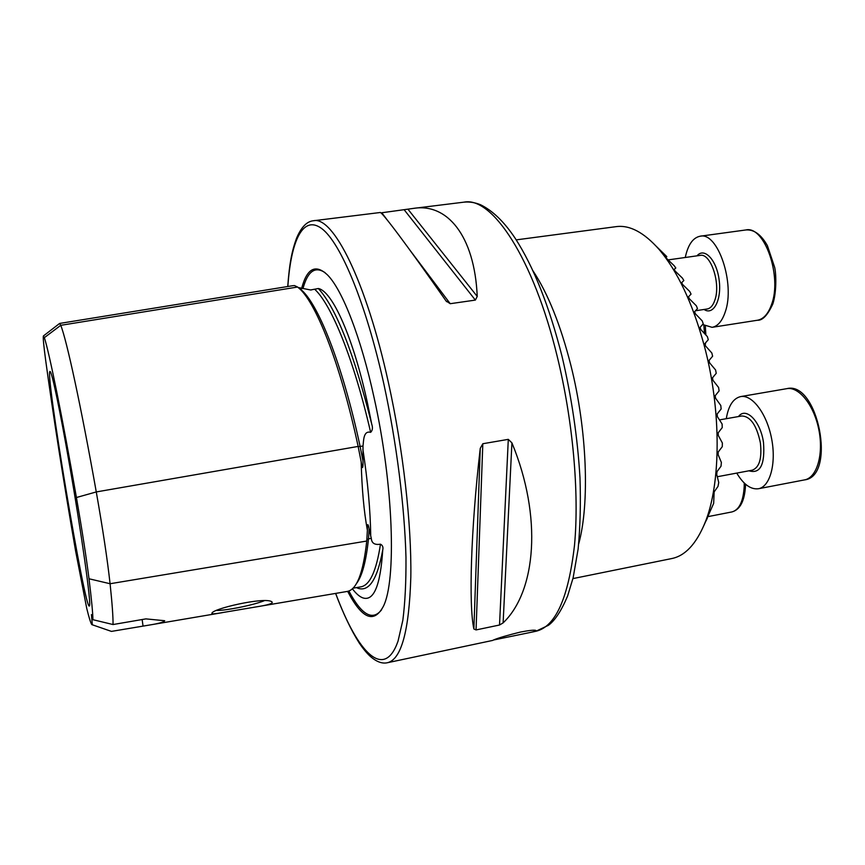 <?xml version="1.0" encoding="UTF-8"?>
<svg xmlns="http://www.w3.org/2000/svg" width="865" height="865" viewBox="0 0 865 865"><rect width="100%" height="100%" fill="white"/><g stroke="black" fill="none" stroke-linecap="round" stroke-linejoin="round"><path stroke-width="1.3" d="M387.012 219.71L381.779 212.758L413.416 208.4C446.935 202.821 474.615 235.421 477.231 296.436L475.372 300.09L450.222 303.702L446.005 300.89C406.669 244.579 381.216 210.79 380.103 212.52L313.454 220.748C306.913 221.321 301.279 227.106 296.587 238.113C292.056 250.634 289.548 262.138 287.731 286.51M473.879 628.996C468.646 605.511 470.787 529.867 480.259 448.351L482.821 443.734L508.296 439.355L511.918 442.869C542.528 516.783 536.17 591.379 503.116 622.887L499.527 625.017L476.053 629.925L473.879 628.996L480.259 448.351M493.374 640.035L529.575 632.607C534.148 631.645 536.246 630.931 535.9 630.477C534.689 629.796 529.553 630.326 520.471 632.055C507.344 635.288 498.316 637.948 493.374 640.035M217.418 613.436L255.391 607.035C268.474 605.024 273.935 603.262 271.761 601.748C265.014 596.612 211.482 608.895 211.882 613.382C211.893 613.966 213.742 613.977 217.418 613.436M44.353 337.653C49.229 352.455 62.064 415.405 76.423 497.516C82.121 530.364 86.316 557.449 89.008 578.771C91.517 599.207 92.825 612.842 92.923 619.697L113.034 624.541L145.904 618.886L164.696 620.724C163.874 622.13 158.706 623.579 149.191 625.081L111.444 631.396L91.831 624.616C90.749 623.222 89.052 617.805 86.738 608.376L75.612 551.016C63.329 480.075 53.36 416.595 45.704 360.597C43.737 345.87 42.958 337.674 43.369 335.988L44.353 337.653L60.766 325.316L297.582 287.029L294.478 285.569L292.662 285.72L59.609 323.445L60.766 325.316C66.681 340.14 80.953 405.674 96.275 491.936L358.142 446.427C340.161 362.284 315.001 299.744 297.582 287.029M255.391 607.035L346.962 591.487C356.629 590.081 363.224 573.268 366.749 541.047L367.376 530.202C363.906 511.334 361.851 488.584 361.192 461.975L361.754 465.413C362.857 471.36 363.192 463.348 362.954 460.796L363.008 446.07C363.678 441.269 363.17 430.338 370.631 432.338C372.588 430.446 372.956 427.678 371.701 424.034C353.893 353.136 336.107 307.962 318.352 288.51C332.279 291.083 353.32 337.48 367.539 403.436L371.701 424.034M113.034 624.541C113.153 617.037 112.169 603.446 110.082 583.734C107.411 559.72 102.816 529.12 96.275 491.936L76.423 497.516M318.352 288.51L310.611 289.97L298.166 287.515M356.38 587.616C368.317 593.185 377.097 580.642 382.741 549.978C380.416 585.648 373.745 601.607 362.727 597.845C359.429 596.591 355.969 593.552 352.358 588.741M382.741 549.978C383.4 547.286 382.654 545.35 380.47 544.182C374.707 545.155 371.647 543.209 371.301 538.333L369.096 528.915C368.879 527.488 367.712 521.757 367.355 526.428L367.376 530.202M516.21 239.875L616.15 226.641C629.677 224.824 643.949 232.371 658.968 249.293C677.565 271.199 692.649 303.269 704.207 345.503C721.572 409.945 721.118 484.108 704.824 523.195C696.141 544.085 685.112 555.871 671.727 558.563L572.933 578.599M656.611 246.644L666.796 256.624L665.801 257.219L667.012 258.84L674.159 265.685L675.803 267.966L674.149 269.404L675.241 271.178L682.366 278.043L683.847 280.53L681.685 282.639L682.669 284.553L689.719 291.451L691.048 294.122L688.497 296.782L689.383 298.803L696.314 305.745L697.493 308.578L694.617 311.714L695.417 313.833L702.185 320.829L703.234 323.802L700.088 327.338L700.791 329.554L707.365 336.604L708.273 339.696L704.899 343.6L705.516 345.903L711.841 353.007L712.619 356.218L709.051 360.446L709.57 362.813L715.604 369.982L716.231 373.302L712.501 377.81L712.922 380.254L718.61 387.498L719.096 390.904L715.225 395.673L715.55 398.192L720.804 405.501L721.129 409.015L717.161 414L717.355 416.584L722.102 424.001L722.243 427.602L718.199 432.781L718.274 435.409L722.362 442.967L722.286 446.654L718.22 451.995L718.134 454.687L721.378 462.44L721.01 466.235L716.999 471.674L716.717 474.431L718.739 482.486L717.993 486.411L714.155 491.882L713.657 503.376L703.937 525.358M69.146 462.678C60.107 410.897 52.17 373.204 50.267 371.647C43.445 363.127 85.797 616.075 89.473 605.792C91.495 604.548 81.451 532.656 69.146 462.678M347.644 591.346C361.97 618.702 373.821 623.795 383.217 606.625C396.646 581.107 393.553 484.605 374.048 397.511C360.91 337.166 342.399 290.089 327.716 275.167C315.757 263.728 307.086 268.074 301.69 288.186M92.923 619.697L91.42 614.582L92.328 624.844M361.192 461.975L358.142 446.427M43.542 335.858L59.609 323.445M142.152 619.524L143.028 626.022M216.758 610.452C221.191 610.485 228.252 609.576 237.951 607.717C249.444 605.403 258.148 603.11 264.052 600.818M674.127 269.447L675.803 267.966M665.877 257.467L666.796 256.624M726.286 418.692C728.427 405.739 733.217 398.376 740.645 396.592C752.182 394.31 766.833 413.621 771.591 438.587C776.5 463.521 770.045 486.822 758.41 488.747C750.777 489.698 743.554 484.476 736.731 473.09M685.264 257.489C687.967 244.795 692.919 237.702 700.099 236.221C717.745 231.561 735.423 283.644 725.248 311.908C722.156 321.142 717.766 326.289 712.079 327.327L702.596 324.516M464.094 202.14C469.436 201.631 474.885 202.486 480.464 204.713C492.618 210.628 504.176 221.797 515.14 238.232C533.597 266.701 549.232 306.08 562.034 356.38C571.603 396.992 577.582 437.485 579.993 477.848C580.826 503.635 580.199 527.369 578.123 549.059L573.149 577.712L567.613 595.996C561.385 610.755 554.984 620.529 548.41 625.309L535.943 631.255C555.568 626.703 568.424 597.985 574.522 545.091C579.366 492.823 572.954 420.433 557.146 356.131C533.283 257.694 491.839 196.398 464.094 202.14L413.416 208.4M492.845 640.392L387.455 662.72C401.36 659.411 409.145 630.899 410.821 577.182C411.621 524.006 403.209 449.389 388.428 382.644C366.036 280.433 332.982 215.915 313.454 220.748M89.008 578.771L110.082 583.734L366.749 541.047M325.143 272.713C315.12 265.901 307.735 271.178 302.977 288.542M348.865 590.957C361.57 614.972 372.48 621.254 381.584 609.793M370.728 536.354C370.404 510.491 367.798 481.513 362.9 449.411M532.916 270.723C547.956 293.43 560.617 325.035 570.932 365.538C587.151 429.851 589.822 503.646 578.674 543.988M335.685 593.401C357.71 652.859 384.222 680.744 398.041 641.138L402.841 620.259C405.09 602.678 406.139 581.702 405.977 557.341C404.604 506.285 396.603 442.912 383.919 384.276C365.895 302.826 340.767 243.076 321.942 228.728C303.02 214.39 290.986 240.459 287.85 286.499M370.631 432.338C353.828 359.116 331.457 304.61 314.698 289.267M362.954 460.796L360.143 446.567C342.356 363.43 317.39 301.539 300.036 288.867L302.631 288.445M358.186 446.61L363.008 446.07M352.931 588.2L360.564 586.902C369.712 585.573 376.34 571.332 380.47 544.182M356.272 583.81C362.057 576.49 366.122 561.493 368.49 538.808L371.301 538.333M366.868 539.846L368.49 538.808L369.096 528.915M298.749 288.013L299.712 288.899M408.042 209.308L477.231 296.436M404.333 209.968L475.372 300.09M410.507 250.937L450.222 303.702M482.821 443.734L476.053 629.925M508.296 439.355L499.527 625.017M511.918 442.869L503.116 622.887M717.42 476.712L752.258 470.182C759.362 467.532 762.065 458.439 760.389 442.88C756.68 425.331 750.485 416.357 741.824 415.968L719.529 419.882M738.494 416.552C745.835 406.399 760.584 421.158 763.492 442.491C765.114 464.71 760.259 474.15 748.939 470.798M758.41 488.747L804.504 479.902C816.776 477.858 823.794 454.666 818.896 429.992C814.149 405.285 798.936 386.287 786.782 388.666L740.645 396.592M707.721 516.675L731.909 511.939C739.197 509.95 743.305 501.484 744.203 486.541L744.246 483.016M704.51 333.533L703.851 325.359M695.482 310.773L707.202 308.989C710.608 308.362 713.214 305.28 715.009 299.733C720.826 283.05 710.533 252.721 700.153 255.391L668.126 259.9M697.017 255.835C704.326 246.925 716.653 259.922 719.139 279.968C721.886 299.971 713.387 315.898 704.078 309.465M771.45 304.826C782.457 276.692 764.401 225.203 745.771 229.971C753.902 229.279 761.113 234.512 767.406 245.649L774.716 267.545C776.305 274.821 776.554 292.64 772.823 303.972C767.666 315.184 762.53 320.612 757.426 320.245C763.427 319.153 768.109 314.017 771.45 304.826M535.943 631.255L529.575 632.607M149.191 625.081L222.197 612.679M310.611 289.97L311.249 289.98M666.623 256.71L658.968 249.293M707.3 518.319L704.824 523.195M335.588 593.422C343.2 613.566 351.06 630.055 359.159 642.89C363.181 648.847 366.955 653.399 370.479 656.546C376.653 661.876 382.319 663.931 387.455 662.72M367.344 528.061L367.365 526.428M361.473 463.781L361.754 465.413M445.789 300.577L446.632 301.701M804.504 479.902C836.769 476.507 817.955 380.384 786.782 388.666M745.543 484.205L745.5 485.762C744.635 500.976 740.105 509.701 731.909 511.939M705.213 345.481L705.526 342.875M705.872 334.993L705.321 326.181M712.079 327.327L757.426 320.245M700.099 236.221L745.771 229.971"/></g></svg>
